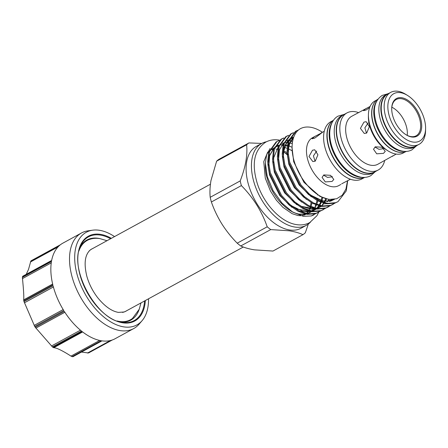 <?xml version="1.0" encoding="UTF-8"?>
<svg xmlns="http://www.w3.org/2000/svg" width="448" height="448" viewBox="0 0 448 448"><rect width="100%" height="100%" fill="white"/><g stroke="black" fill="none" stroke-linecap="round" stroke-linejoin="round"><path stroke-width="0.67" d="M388.982 93.318A29.753 17.276 61.4 0 0 387.391 94.013A29.753 17.276 61.4 0 0 381.993 117.034A29.753 17.276 61.4 0 0 415.918 146.233A29.753 17.276 61.4 0 0 417.362 145.27M387.391 94.013L385.392 95.105A29.753 17.276 61.4 0 0 379.994 118.126A29.753 17.276 61.4 0 0 413.918 147.325L415.918 146.233M122.511 312.413A35.437 20.58 61.4 0 0 125.832 311.192L243.292 247.022M126.678 310.727A35.476 20.602 -118.6 0 1 124.146 311.987L118.429 312.39C111.664 311.259 104.72 306.326 97.602 297.578C92.635 291.088 89.057 284.021 86.867 276.371C83.742 263.603 84.874 254.806 90.266 249.973A35.476 20.602 -118.6 0 1 92.697 248.528M117.001 320.958A45.175 26.23 61.4 0 0 119.224 321.418A45.175 26.23 61.4 0 0 132.49 318.433L139.244 309.238L140.986 302.91M120.663 322.05A45.679 26.527 61.4 0 0 139.009 309.809M100.134 238.65A45.679 26.527 61.4 0 0 98.347 238.302A45.679 26.527 61.4 0 0 79.923 247.47M114.548 236.589A52.786 30.654 61.4 0 0 99.473 230.294A52.786 30.654 61.4 0 0 92.635 230.188A52.786 30.654 61.4 0 0 78.137 278.057A52.786 30.654 61.4 0 0 123.732 326.872A52.786 30.654 61.4 0 0 142.078 320.69A52.786 30.654 61.4 0 0 148.529 298.794M92.635 230.188L88.038 230.832A54.466 31.629 61.4 0 0 81.491 232.971A54.466 31.629 61.4 0 0 75.012 285.628A54.466 31.629 61.4 0 0 120.12 330.59A54.466 31.629 61.4 0 0 133.717 328.563A54.466 31.629 61.4 0 0 139.048 324.212L142.078 320.69M81.491 232.971L62.838 243.163A54.466 31.629 -118.6 0 0 60.323 244.815L31.265 260.691A54.466 31.629 61.4 0 0 30.845 261.027L59.903 245.151A54.466 31.629 -118.6 0 0 51.582 260.809L22.518 276.685A54.466 31.629 61.4 0 0 22.4 277.362L51.458 261.486A54.466 31.629 -118.6 0 0 52.847 284.883L23.789 300.759A54.466 31.629 61.4 0 0 24.002 301.594L53.06 285.718A54.466 31.629 -118.6 0 0 63.79 310.582L34.731 326.458A54.466 31.629 61.4 0 0 35.218 327.23L64.277 311.354A54.466 31.629 -118.6 0 0 81.474 331.027L52.416 346.903A54.466 31.629 61.4 0 0 53.043 347.402L82.102 331.526A54.466 31.629 -118.6 0 0 101.158 340.732L72.1 356.608A54.466 31.629 61.4 0 0 72.402 356.658A54.466 31.629 61.4 0 0 72.705 356.703L101.763 340.827A54.466 31.629 -118.6 0 0 115.058 338.755L133.717 328.563M72.1 356.608L71.002 356.11C65.094 352.296 60.262 349.681 56.515 348.258L53.043 347.402M52.416 346.903L35.218 327.23M34.731 326.458L24.002 301.594M23.789 300.759L23.671 299.886C23.923 297.791 23.778 293.373 23.223 286.636L22.4 277.362M22.518 276.685L22.831 276.254M26.247 274.333L28.532 269.338L30.845 261.027M31.265 260.691L31.629 260.63M112.308 339.976L88.514 352.979L81.458 352.061M384.698 160.502A32.547 18.9 -118.6 0 1 378.185 170.033A32.547 18.9 -118.6 0 1 370.059 171.248A32.547 18.9 -118.6 0 1 343.106 144.374A32.547 18.9 -118.6 0 1 346.976 112.907A32.547 18.9 -118.6 0 1 355.102 111.698A32.547 18.9 -118.6 0 1 358.518 112.577M378.185 170.033L374.886 171.836A32.547 18.9 -118.6 0 1 366.761 173.051A32.547 18.9 -118.6 0 1 339.802 146.177A32.547 18.9 -118.6 0 1 343.678 114.71L346.976 112.907M393.148 155.714L377.832 164.254A27.306 15.859 -118.6 0 1 371.017 165.267A27.306 15.859 -118.6 0 1 348.404 142.727A27.306 15.859 -118.6 0 1 351.652 116.323L370.104 106.422M392.252 156.374L396.166 154.078M369.639 107.554L366.083 110.057L363.524 110.667L366.066 108.45M383.522 153.35L376.718 153.815L373.503 149.24L375.318 146.821L381.965 147.224L385.258 151.329L383.522 153.35M374.959 147.039L378.974 149.318L383.925 148.618M368.133 122.97L364.868 127.809L366.503 133.146M366.682 133.05L364.274 133.47L360.427 128.38L363.938 122.13L366.128 121.677L369.376 126.678L366.682 133.05M405.272 151.878L403.323 152.942A29.602 17.192 -118.6 0 1 395.931 154.045A29.602 17.192 -118.6 0 1 388.315 151.049A29.602 17.192 -118.6 0 1 368.424 114.638A29.602 17.192 -118.6 0 1 374.937 100.99L376.886 99.926M401.783 152.466A29.602 17.192 -118.6 0 1 399.129 152.298A29.602 17.192 -118.6 0 1 376.292 131.634A29.602 17.192 -118.6 0 1 374.511 102.547M376.718 101.147A29.753 17.276 61.4 0 0 374.931 120.893A29.753 17.276 61.4 0 0 404.152 151.362M377.938 99.193A29.753 17.276 61.4 0 0 372.932 121.985A29.753 17.276 61.4 0 0 406.454 151.39M425.6 128.598L425.561 130.704A29.602 17.192 -118.6 0 1 419.048 144.351A29.602 17.192 -118.6 0 1 411.656 145.454A29.602 17.192 -118.6 0 1 387.139 121.016A29.602 17.192 -118.6 0 1 390.662 92.4A29.602 17.192 -118.6 0 1 398.054 91.297A29.602 17.192 -118.6 0 1 405.67 94.293L407.462 95.396A26.992 15.674 -118.6 0 1 425.6 128.598A26.992 15.674 -118.6 0 1 412.922 142.05A26.992 15.674 -118.6 0 1 388.881 114.554A26.992 15.674 -118.6 0 1 400.518 92.669A26.992 15.674 -118.6 0 1 407.462 95.396M419.048 144.351L416.114 145.953A29.602 17.192 -118.6 0 1 408.727 147.056A29.602 17.192 -118.6 0 1 384.21 122.618A29.602 17.192 -118.6 0 1 387.733 94.002L390.662 92.4M411.65 136.982A21.448 12.454 -118.6 0 1 406.129 134.809A21.448 12.454 -118.6 0 1 391.714 108.422A21.448 12.454 -118.6 0 1 401.789 97.737A21.448 12.454 -118.6 0 1 420.896 119.582A21.448 12.454 -118.6 0 1 411.65 136.982M391.714 108.73A20.703 12.023 -118.6 0 1 396.262 99.478A20.703 12.023 -118.6 0 1 401.43 98.706A20.703 12.023 -118.6 0 1 418.578 115.802A20.703 12.023 -118.6 0 1 416.114 135.817A20.703 12.023 -118.6 0 1 410.945 136.59A20.703 12.023 -118.6 0 1 405.871 134.646M375.413 171.55A32.586 18.922 -118.6 0 1 374.634 172.015L372.635 173.107A32.586 18.922 -118.6 0 1 335.479 141.126A32.586 18.922 -118.6 0 1 341.393 115.914L343.392 114.822A32.586 18.922 -118.6 0 1 344.204 114.419M374.634 172.015A32.586 18.922 -118.6 0 1 337.478 140.034A32.586 18.922 -118.6 0 1 343.392 114.822M364.678 177.402A32.586 18.922 -118.6 0 1 328.418 144.984A32.586 18.922 -118.6 0 1 333.474 120.288L330.747 121.772A32.547 18.9 -118.6 0 0 326.878 153.238A32.547 18.9 -118.6 0 0 353.83 180.113A32.547 18.9 -118.6 0 0 361.956 178.898L364.694 177.402M361.458 177.274A32.586 18.922 -118.6 0 1 330.417 143.892A32.586 18.922 -118.6 0 1 331.845 123.071M338.022 201.645L334.785 203.151L326.62 203.806L317.537 200.782L308.398 194.393L300.07 185.276L288.865 162.663L287.039 151.402L288.019 141.674L295.422 131.398L296.257 130.945L288.854 141.221L287.874 150.948L289.699 162.21L300.905 184.822L309.232 193.939L318.371 200.329L327.454 203.347L335.619 202.698L338.022 201.645L346.237 190.926L347.698 180.706M322.42 132.294A41.037 23.828 61.4 0 0 310.475 127.249A41.037 23.828 61.4 0 0 301.084 128.346C291.547 132.776 289.15 149.57 296.022 166.46C302.478 183.406 317.509 198.279 329.801 199.388L336.694 198.755L342.227 195.238L345.946 189.078L347.508 180.807M313.802 214.878A41.037 23.828 61.4 0 1 313.762 214.9A41.037 23.828 61.4 0 1 311.22 215.975L315.767 213.606M292.477 141.932L290.528 141.148M289.862 140.924L289.016 140.661M287.207 140.224L286.843 140.157M318.685 212.212L315.442 213.718L307.283 214.368L298.2 211.35L289.061 204.96L280.734 195.843L269.528 173.23L267.697 161.969L268.682 152.242L276.086 141.966L276.92 141.506L269.517 151.788L268.531 161.515L270.362 172.771L281.568 195.39L289.895 204.501L299.034 210.89L308.118 213.914L316.277 213.259L320.6 210.963M293.451 137.911L293.048 137.805M292.046 137.586L291.676 137.514M323.518 209.569L320.281 211.075L312.116 211.73L303.033 208.706L293.894 202.317L285.566 193.2L274.361 170.587L272.535 159.326L273.515 149.598L280.918 139.322L281.753 138.869L274.35 149.145L273.37 158.872L275.195 170.134L286.401 192.746L294.728 201.863L303.867 208.253L312.95 211.271L321.115 210.622L325.433 208.32M328.35 206.926L325.114 208.438L316.954 209.087L307.871 206.063L298.726 199.679L290.399 190.562L279.194 167.944L277.368 156.688L278.348 146.961L285.757 136.679L286.591 136.226L279.182 146.502L278.202 156.229L280.028 167.49L291.234 190.103L299.561 199.22L308.706 205.61L317.789 208.634L325.948 207.978L330.271 205.682M333.189 204.288L329.946 205.794L321.787 206.444L312.704 203.426L303.565 197.036L295.238 187.919L284.032 165.306L282.201 154.045L283.186 144.318L290.59 134.042L291.424 133.582L284.021 143.864L283.035 153.591L284.866 164.847L296.072 187.466L304.399 196.582L313.538 202.966L322.622 205.99L330.781 205.341L335.104 203.039M279.02 140.594L276.92 141.506M281.344 139.104L283.483 138.264M283.853 137.95L281.753 138.869M286.177 136.461L288.316 135.621M288.686 135.313L286.591 136.226M291.01 133.823L293.149 132.978M293.524 132.67L291.424 133.582M298.648 129.931L296.257 130.945M291.256 211.187A36.669 21.297 61.4 0 0 299.398 214.138A36.669 21.297 61.4 0 0 305.284 214.004M306.561 213.646A36.669 21.297 61.4 0 0 308.549 212.772L306.846 213.702M292.219 150.903A36.669 21.297 61.4 0 0 288.282 148.792M287.034 148.277A36.669 21.297 61.4 0 0 284.239 147.386M266.442 141.764A46.631 27.076 61.4 0 0 261.682 143.455L256.357 146.367A46.631 27.076 61.4 0 0 250.807 191.453A46.631 27.076 61.4 0 0 289.425 229.947A46.631 27.076 61.4 0 0 301.067 228.211L306.398 225.299A46.631 27.076 61.4 0 0 310.391 222.208M294.633 162.579A46.631 27.076 61.4 0 0 293.586 161.319M287.213 154.773A46.631 27.076 61.4 0 0 284.2 152.264M261.682 143.455A46.631 27.076 61.4 0 0 256.138 188.541A46.631 27.076 61.4 0 0 294.756 227.035A46.631 27.076 61.4 0 0 306.398 225.299M341.706 183.814L350.42 179.228M320.102 133.773C325.394 130.026 319.598 134.68 314.642 138.158L312.088 138.768L314.63 136.55L321.255 133.106M323.518 175.14L327.544 177.419L332.494 176.714M332.08 181.451L325.276 181.916L322.067 177.341L323.876 174.922L330.529 175.325L333.822 179.43L332.08 181.451M316.691 151.071L313.426 155.91L315.062 161.246M315.241 161.151L312.838 161.571L308.991 156.481L312.502 150.231L314.692 149.778L317.934 154.778L315.241 161.151M340.816 184.481L338.654 185.657A27.306 15.859 -118.6 0 1 331.839 186.67A27.306 15.859 -118.6 0 1 309.226 164.13A27.306 15.859 -118.6 0 1 312.474 137.726L314.63 136.55M364.207 177.598A32.547 18.9 -118.6 0 1 357.162 178.293A32.547 18.9 -118.6 0 1 330.59 152.365A32.547 18.9 -118.6 0 1 333.06 120.585M273.392 148.411A36.669 21.297 61.4 0 0 272.21 149.145M265.362 163.027L265.317 165.318A36.669 21.297 61.4 0 0 289.962 210.426L292.645 212.078L281.977 203.062L273.078 190.613L267.249 176.562L265.362 163.027L266.65 154.717L270.088 148.484M299.678 214.295C299.012 214.256 296.055 213.455 298.15 214.088L300.177 214.57M305.648 214.082L298.15 214.088L306.225 214.2M311.22 215.975L303.318 216.317L292.645 212.078M261.75 143.422L248.954 142.918A53.29 30.946 61.4 0 0 246.613 144.799C247.699 155.025 245.56 167.07 240.201 180.919A53.29 30.946 61.4 0 0 241.377 185.601C253.159 197.518 261.772 211.243 267.21 226.794A53.29 30.946 61.4 0 0 270.726 229.594L289.29 230.798C294.734 231.694 299.298 232.982 302.971 234.662A53.29 30.946 61.4 0 0 305.318 232.781L308.336 224.05M248.954 142.918L218.96 159.303A53.29 30.946 61.4 0 0 216.619 161.185L246.613 144.799M240.201 180.919L210.202 197.305C209.681 192.237 209.938 186.659 210.969 180.578L216.619 161.185M210.202 197.305A53.29 30.946 61.4 0 0 211.378 201.992L241.377 185.601M267.21 226.794L237.21 243.18C231.398 237.278 226.279 230.86 221.855 223.916C217.526 216.899 214.032 209.586 211.378 201.992M237.21 243.18A53.29 30.946 61.4 0 0 240.733 245.98L270.726 229.594M302.971 234.662L272.978 251.054L254.414 249.85C249.026 248.97 244.462 247.677 240.733 245.98M391.826 107.195A20.703 12.023 -118.6 0 1 407.226 135.38M388.315 151.049L386.742 150.08A27.306 15.859 -118.6 0 1 368.39 116.491L368.424 114.638M88.514 352.979L112.347 339.965M73.119 356.44L72.705 356.703M107.005 240.71L99.898 238.61C96.186 238.017 92.674 238.308 89.354 239.473A45.175 26.23 61.4 0 0 78.859 251.143M210.426 184.212L91.851 248.987A35.437 20.58 61.4 0 0 89.029 251.121M110.611 238.739A47.695 27.698 61.4 0 0 100.374 235.094A47.695 27.698 61.4 0 0 80.489 246.053C68.594 268.604 96.757 320.158 122.164 322.342A47.695 27.698 61.4 0 0 122.293 322.358A47.695 27.698 61.4 0 0 144.592 300.938M111.367 238.325A48.345 28.073 61.4 0 0 100.492 234.36A48.345 28.073 61.4 0 0 79.654 273.56A48.345 28.073 61.4 0 0 122.707 322.806A48.345 28.073 61.4 0 0 145.348 300.53M82.622 331.934L53.682 347.743M87.483 353.052L110.393 340.542M71.002 356.11L99.674 340.446M51.486 345.99L80.438 330.17M34.16 325.41L63.168 309.568M23.671 299.886L52.651 284.054M306.432 213.618A36.669 21.297 61.4 0 0 307.647 212.436M308.202 211.781A36.669 21.297 61.4 0 0 308.773 211.019M309.165 210.431A36.669 21.297 61.4 0 0 309.574 209.748M309.938 209.07A36.669 21.297 61.4 0 0 310.699 207.368M311.265 205.727A36.669 21.297 61.4 0 0 311.903 203M287.112 152.723A36.669 21.297 61.4 0 0 283.511 150.903M277.822 149.307A36.669 21.297 61.4 0 0 275.974 149.162M273.605 149.29A36.669 21.297 61.4 0 0 271.762 149.671M334.499 199.293L331.666 200.626L324.229 201.23L315.946 198.498L310.828 195.3M288.142 154.353L288.977 144.838L293.888 136.718M283.31 156.99L284.144 147.476L288.663 139.692M289.615 138.925L292.897 137.273M326.519 198.811L325.433 201.23M325.063 201.897L324.531 202.754M324.134 203.325L323.826 203.739M323.288 204.394L322.224 205.509M321.227 206.36L317.19 208.544M315.89 208.914L301.442 206.422L296.324 203.224M322.75 197.669L321.944 200.71M321.681 201.454L321.558 201.774M321.283 202.44L320.6 203.868M320.23 204.534L319.693 205.397M319.301 205.962L318.993 206.377M318.455 207.032L317.391 208.146M316.389 209.003L312.357 211.182M311.058 211.557L296.61 209.059L291.486 205.862M268.806 164.914L269.64 155.4L274.159 147.616M275.111 146.849L278.393 145.197M279.703 144.861L281.232 144.642M282.033 144.603L283.108 144.614M283.814 144.659L284.418 144.726M285.169 144.838L287.286 145.326M288.792 145.818L292.062 147.28M317.789 200.911L317.111 203.353M316.848 204.092L316.725 204.417M316.45 205.083L315.767 206.511M315.398 207.178L314.86 208.034M314.468 208.606L314.154 209.02M313.622 209.675L312.553 210.79M300.054 211.4L311.556 211.646L307.524 213.825M327.645 199.024L319.861 196.358L303.934 182.291L293.703 161.756L292.062 147.75M334.286 199.326L330.742 201.13L319.396 200.833M311.287 196.778L299.102 184.929L288.87 164.394L287.157 153.322M288.07 145.292L293.983 136.478M306.449 199.422L294.263 187.572L284.032 167.037L282.324 155.966M301.616 202.059L289.43 190.215L279.199 169.68L277.491 158.603M296.783 204.702L284.598 192.853L274.366 172.318L272.653 161.246M322.034 197.053L320.919 201.516M320.667 202.205L319.183 205.251M318.814 205.839L316.674 208.449M316.131 208.958L312.614 211.226M291.945 207.34L279.759 195.496L269.528 174.961L267.82 163.89M317.621 194.538L317.61 195.093M58.016 246.938L30.397 262.024M51.251 262.87L22.411 278.622M53.396 286.978L24.41 302.814M64.859 312.267L35.857 328.115M416.315 146.003L411.998 149.822C409.265 151.273 406.258 151.738 402.976 151.217C392.269 149.716 380.666 137.021 376.382 123.273C373.29 112.532 372.781 101.819 382.256 95.379L387.794 93.806M344.266 114.386L338.195 116.088C334.365 117.947 330.154 123.133 329.734 132.692C329.61 140.263 331.66 148.002 335.888 155.904C342.703 167.938 351.075 175.039 361.01 177.212C364.566 177.772 367.819 177.268 370.765 175.7L375.474 171.511M318.78 212.156L316.949 215.69L309.753 222.572C305.749 224.7 301.347 225.378 296.542 224.616C280.739 222.398 263.547 203.588 257.214 183.232C252.465 167.098 252.235 151.049 265.793 142.106C269.791 139.978 274.198 139.3 279.003 140.062L279.586 140.162M300.714 215.729L297.965 215.55L292.096 213.662L282.878 207.306L276.371 200.211L270.508 191.139L265.294 178.231L263.76 161.706L267.686 152.13M305.351 214.519L302.047 215.611M304.287 215.102L305.754 214.301M324.234 131.303L322.151 132.44M306.354 213.601L307.423 212.447M307.922 211.798L308.482 210.935M308.829 210.325L309.142 209.703M309.456 209.014L310.139 207.138M310.57 205.52L311.063 202.518M287.179 154.078L283.405 151.855M333.519 199.427L326.676 201.253L322.661 200.872L310.57 195.087M288.182 154.655L288.187 149.845L289.934 142.363L293.686 137.245M331.85 199.506L329.638 201.454M283.349 157.298L283.332 152.79L286.272 142.806L288.478 140.207M289.419 139.451L293.552 137.62M329.09 199.293L327.286 201.846M325.45 203.61L324.8 204.098M278.51 159.936L279.44 149.901L283.64 142.845M287.202 140.706L288.434 140.325M289.167 140.174L292.852 140.028M325.791 198.531L324.307 201.846M323.484 203.151L322.448 204.49M320.617 206.254L316.607 208.438M315.319 208.802L311.349 209.171L301.694 206.511L296.066 203.011M273.678 162.579L273.678 157.797L278.807 145.488M282.363 143.343L283.601 142.968M285.6 142.649L287.773 142.649M288.49 142.722L292.253 143.584M321.989 197.03L320.919 201.275M320.578 202.171L319.469 204.49M318.651 205.794L317.615 207.127M315.778 208.897L311.774 211.081M310.481 211.445L307.082 211.82L302.669 211.294L291.234 205.654M268.839 165.217L269.64 155.646L273.974 148.131M274.915 147.375L278.768 145.611M281.568 145.253L282.934 145.292M283.657 145.359L284.105 145.421M284.866 145.55L287.19 146.154M317.005 200.502L316.333 203.157M315.745 204.814L315 206.455M313.818 208.432L313.314 209.115M312.782 209.77L311.539 211.03M310.296 212.022L306.936 213.718M101.97 340.855L73.018 356.675M22.719 276.259L51.649 260.456M31.326 260.646L60.357 244.787"/></g></svg>
